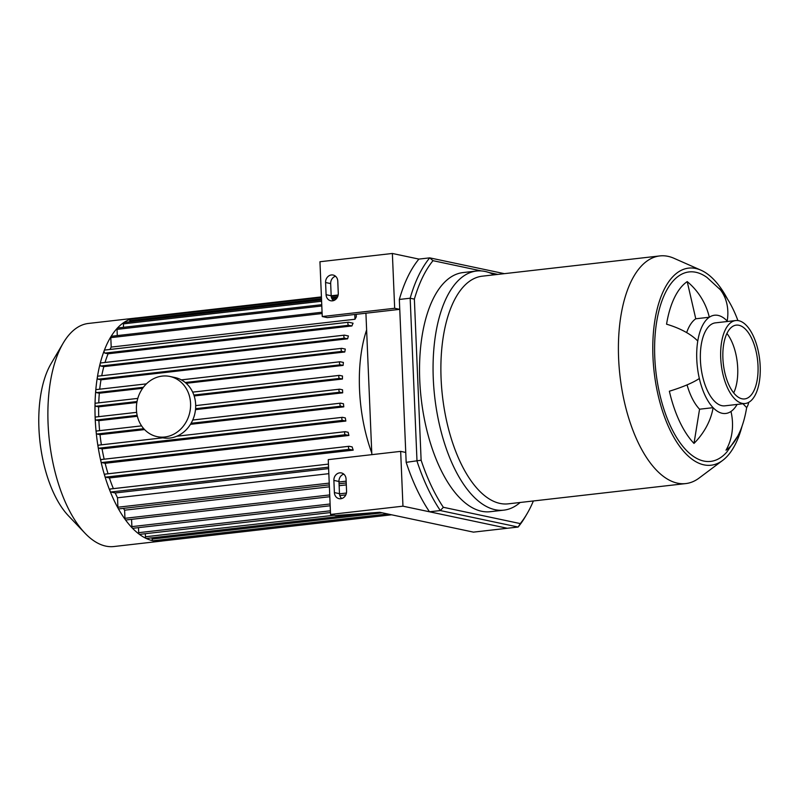 <?xml version="1.0" encoding="UTF-8"?>
<svg xmlns="http://www.w3.org/2000/svg" width="800" height="800" viewBox="0 0 800 800"><rect width="100%" height="100%" fill="white"/><g stroke="black" fill="none" stroke-linecap="round" stroke-linejoin="round"><path stroke-width="1.2" d="M414.37 299.12A148.78 69.01 -96.5 0 1 433 260.68L429.73 257.86A151.86 70.44 83.5 0 0 410.17 298.22L417 461.11A151.86 70.44 83.5 0 0 440.33 510.56L518.13 527.04A151.86 70.44 83.5 0 0 525.25 516.81L526.91 513.98A148.78 69.01 -96.5 0 1 520.28 523.59L518.13 527.04L507.3 528.27L429.5 511.79L440.33 510.56L443.34 507.29A148.78 69.01 -96.5 0 1 421.12 460.21L406.17 462.35L399.34 299.45L410.17 298.22L414.37 299.12L421.12 460.21M433 260.68L481.4 270.94M488.99 272.54L497.8 274.41M504.35 273.66L429.73 257.86L418.91 259.09A151.86 70.44 -96.5 0 0 399.34 299.45M533.38 500.97A148.78 69.01 -96.5 0 1 526.91 513.98M520.28 523.59L443.34 507.29M429.5 511.79A151.86 70.44 -96.5 0 1 406.17 462.35M520.13 502.49A120.33 55.82 -96.5 0 1 503.82 510.15L490.28 511.7A120.33 55.82 -96.5 0 1 421.18 398.47A120.33 55.82 -96.5 0 1 462.99 272.58L476.53 271.03A120.33 55.82 -96.5 0 1 485.18 271.48A120.33 55.82 -96.5 0 1 494.14 274.83M687.21 281.6A57.21 49.24 55.8 0 1 709.31 317.24L695.77 318.78L687.21 281.6A88.47 41.04 -96.5 0 0 666.56 324.19A57.21 26.34 -170.8 0 1 697.77 341.04A49.44 22.93 -96.5 0 1 709.31 317.24A49.44 22.93 -96.5 0 1 727.2 321.03A57.21 43.3 -43.8 0 0 719.23 288.38A88.47 41.04 -96.5 0 1 721.19 290.53A88.47 41.04 -96.5 0 1 737.92 320.56M686.66 332.62A49.44 22.93 -96.5 0 1 695.77 318.78M748.64 402.59L748.67 402.39A57.21 26.34 9.2 0 1 748.64 402.59A57.21 26.34 9.2 0 1 746.66 407.59A88.47 41.04 -96.5 0 1 737.8 436.03A88.47 41.04 -96.5 0 1 726.01 450.19A57.21 49.24 -124.2 0 0 730.99 411.46A49.44 22.93 -96.5 0 1 713.1 407.67A57.21 43.3 136.2 0 1 694 443.41A88.47 41.04 -96.5 0 1 669.37 391.22A57.21 12 -13 0 0 699.34 378.5A49.44 22.93 -96.5 0 1 697.77 341.04M699.34 378.5A49.44 22.93 -96.5 0 0 713.1 407.67L699.56 409.21A49.44 22.93 -96.5 0 1 687.05 384.89M694 443.41L699.56 409.21M746.66 407.59L742.98 403.76M737.09 404.44A49.44 22.93 -96.5 0 1 730.99 411.46M726.91 333.48A37.14 17.23 -96.5 0 1 733.69 392.9M742.05 426.18A99.19 46.01 -96.5 0 1 722.67 460.41A99.19 46.01 -96.5 0 1 654.83 377.35A99.19 46.01 -96.5 0 1 695.73 268.48A99.19 46.01 -96.5 0 1 700.96 270.19A99.19 46.01 -96.5 0 1 727.55 299.17M737.8 436.03L726.91 451.96A95.35 44.23 -96.5 0 1 657.56 383.28A95.35 44.23 -96.5 0 1 695.89 272.28A95.35 44.23 -96.5 0 1 707 277.46L721.19 290.53M722.67 460.41L699.13 478.04A114.57 53.14 -96.5 0 1 685.76 483.58A114.57 53.14 -96.5 0 1 619.97 375.78A114.57 53.14 -96.5 0 1 659.78 255.93A114.57 53.14 -96.5 0 1 668.02 256.34A114.57 53.14 -96.5 0 1 674.06 258.32L700.96 270.19M685.76 483.58L508.24 503.84A114.57 53.14 -96.5 0 1 442.45 396.04A114.57 53.14 -96.5 0 1 482.26 276.18L659.78 255.93M503.82 510.15A120.33 55.82 -96.5 0 1 434.71 396.92A120.33 55.82 -96.5 0 1 476.53 271.03M745.19 403.51L724.88 405.83A41.75 19.37 -96.5 0 1 700.91 366.54A41.75 19.37 -96.5 0 1 715.41 322.86L735.72 320.55A41.75 19.37 -96.5 0 1 738.72 320.7A41.75 19.37 -96.5 0 1 760 363.03A41.75 19.37 -96.5 0 1 745.19 403.51A41.75 19.37 -96.5 0 1 721.21 364.23A41.75 19.37 -96.5 0 1 735.72 320.55M738.91 325.27A37.14 17.23 -96.5 0 1 757.84 362.92A37.14 17.23 -96.5 0 1 744.66 398.93A37.14 17.23 -96.5 0 1 723.34 363.98A37.14 17.23 -96.5 0 1 736.24 325.13A37.14 17.23 -96.5 0 1 738.91 325.27M334.39 492.58L333.88 480.4A6.92 6.06 102 0 1 341.4 472.94A6.92 6.06 102 0 1 346.06 479.01L346.57 491.19A6.92 6.06 102 0 1 339.05 498.66A6.92 6.06 102 0 1 334.39 492.58L339.48 493.66A6.92 6.06 -78 0 0 341.73 498.54M343.81 474.13A6.92 6.06 -78 0 0 338.97 481.48L339.48 493.66M326.09 294.69L325.58 282.51A6.92 6.06 102 0 1 333.11 275.04A6.92 6.06 102 0 1 337.77 281.12L338.28 293.3A6.92 6.06 102 0 1 330.75 300.76A6.92 6.06 102 0 1 326.09 294.69L331.18 295.77A6.92 6.06 -78 0 0 333.43 300.65M335.51 276.24A6.92 6.06 -78 0 0 330.67 283.59L331.18 295.77M394.67 308.27L399.76 309.35L327.34 317.62L322.25 316.54L319.95 261.74L392.37 253.47L394.67 308.27L322.25 316.54M335.63 515.51L379.76 512.29L473.46 532.13L507.3 528.27L402.96 506.17L330.54 514.44L335.63 515.51M365.92 313.21L371.84 454.66M399.76 309.35L405.75 452.45L400.66 451.37L328.25 459.63L330.54 514.44M400.66 451.37L402.96 506.17M392.37 253.47L418.91 259.09M162.35 540.96A112.26 52.07 -96.5 0 1 160.99 541.15A112.26 52.07 -96.5 0 1 96.52 435.52A112.26 52.07 -96.5 0 1 135.53 318.08A112.26 52.07 -96.5 0 1 136.9 317.96L321.43 296.9M160.99 541.15L113.88 546.53A112.26 52.07 -96.5 0 1 84.91 533.11A112.26 52.07 -96.5 0 1 63.22 343.06A112.26 52.07 -96.5 0 1 88.42 323.45L135.53 318.08M84.91 533.11L68.39 515.74A89.81 41.66 -96.5 0 1 51.04 363.7L63.22 343.06M387.69 513.97L153.03 540.75A1.54 0.71 -96.5 0 1 152.12 539.06L152.07 537.8M368.35 513.12L146.35 538.46A1.54 0.71 -96.5 0 1 145.45 536.77L145.32 533.7M330.47 512.57L139.61 534.36A1.54 0.71 -96.5 0 1 138.7 532.67L138.49 527.65M330.18 505.77L132.78 528.3A1.54 0.71 -96.5 0 1 131.88 526.62L131.57 519.34M329.8 496.72L125.85 520A1.54 0.71 -96.5 0 1 124.95 518.31L124.61 510.19A104.57 48.51 -96.5 0 1 123.44 508.38M329.3 484.88L118.81 508.9A1.54 0.71 -96.5 0 1 117.91 507.22L117.52 497.78A104.57 48.51 -96.5 0 1 115.24 492.97L110.73 492.01A1.54 0.71 -96.5 0 1 109.95 490.45A1.54 0.71 -96.5 0 1 110.5 488.96A1.54 0.71 -96.5 0 1 110.61 488.97L328.43 464.11L110.5 488.96M113.38 488.63A104.57 48.51 -96.5 0 1 109.41 477.96L105.53 477.14A1.54 0.71 -96.5 0 1 104.74 475.58A1.54 0.71 -96.5 0 1 105.29 474.09A1.54 0.71 -96.5 0 1 105.4 474.1L348.96 446.3M108.06 473.77A104.57 48.51 -96.5 0 1 105.14 463.29L101.65 462.55A1.54 0.71 -96.5 0 1 100.87 460.99A1.54 0.71 -96.5 0 1 101.41 459.5A1.54 0.71 -96.5 0 1 101.52 459.51L345.09 431.71M104.16 459.19A104.57 48.51 -96.5 0 1 102.07 448.87L98.85 448.19A1.54 0.71 -96.5 0 1 98.06 446.63A1.54 0.71 -96.5 0 1 98.61 445.14A1.54 0.71 -96.5 0 1 98.72 445.15L162.81 437.83M101.39 444.82A104.57 48.51 -96.5 0 1 100.01 434.67L96.98 434.03A1.54 0.71 -96.5 0 1 96.19 432.47A1.54 0.71 -96.5 0 1 96.74 430.98A1.54 0.71 -96.5 0 1 96.85 430.98L141.59 425.88M99.6 430.65A104.57 48.51 -96.5 0 1 98.89 420.66L95.97 420.05A1.54 0.71 -96.5 0 1 95.19 418.49A1.54 0.71 -96.5 0 1 95.73 417A1.54 0.71 -96.5 0 1 95.84 417L136.65 412.35L95.73 417M98.73 416.66A104.57 48.51 -96.5 0 1 98.65 406.85L95.81 406.25A1.54 0.71 -96.5 0 1 95.03 404.69A1.54 0.71 -96.5 0 1 95.57 403.2A1.54 0.71 -96.5 0 1 95.68 403.2L137.8 398.4L95.57 403.2M98.75 402.83A104.57 48.51 -96.5 0 1 99.33 393.22L96.52 392.63A1.54 0.71 -96.5 0 1 95.73 391.07A1.54 0.71 -96.5 0 1 96.28 389.58A1.54 0.71 -96.5 0 1 96.39 389.58L146.4 383.88M99.72 389.18A104.57 48.51 -96.5 0 1 101 379.81L98.16 379.21A1.54 0.71 -96.5 0 1 97.37 377.65A1.54 0.71 -96.5 0 1 97.92 376.16A1.54 0.71 -96.5 0 1 98.03 376.16L341.59 348.37M101.74 375.72A104.57 48.51 -96.5 0 1 103.82 366.64L100.87 366.02A1.54 0.71 -96.5 0 1 100.08 364.46A1.54 0.71 -96.5 0 1 100.63 362.96A1.54 0.71 -96.5 0 1 100.74 362.97L344.3 335.17M105.02 362.46A104.57 48.51 -96.5 0 1 108.1 353.78L104.91 353.1A1.54 0.71 -96.5 0 1 104.13 351.55A1.54 0.71 -96.5 0 1 104.67 350.05A1.54 0.71 -96.5 0 1 104.79 350.06L348.35 322.26M110.02 349.44A104.57 48.51 -96.5 0 1 111.2 347.08L110.8 337.64A1.54 0.71 -96.5 0 1 111.36 336.27L322.07 312.22M117.29 335.59L117.03 329.36A1.54 0.71 -96.5 0 1 117.58 327.99L321.75 304.69M123.52 327.31L123.38 323.87A1.54 0.71 -96.5 0 1 123.93 322.5L321.55 299.94M129.87 321.82L129.82 320.62A1.54 0.71 -96.5 0 1 130.37 319.25L321.45 297.44M136.41 318.56A1.54 0.71 -96.5 0 1 136.89 317.96M391.6 514.79L159.62 541.27A1.54 0.71 -96.5 0 1 158.78 540.09M371.77 452.96A104.57 48.51 -96.5 0 1 366.62 329.92M356.21 314.32L356.32 316.81A104.57 48.51 83.5 0 0 354.98 319.26L111.2 347.08M104.91 353.1L348.69 325.28A1.54 0.71 83.5 0 1 347.91 323.72A1.54 0.71 83.5 0 1 348.46 322.23A1.54 0.71 83.5 0 1 348.57 322.24L353.07 323.19A104.57 48.51 83.5 0 0 351.89 325.96L108.1 353.78M100.87 366.02L344.65 338.19A1.54 0.71 83.5 0 1 343.87 336.63A1.54 0.71 83.5 0 1 344.41 335.14A1.54 0.71 83.5 0 1 344.52 335.15L348.4 335.97A104.57 48.51 83.5 0 0 347.6 338.82L103.82 366.64M98.16 379.21L341.94 351.39A1.54 0.71 83.5 0 1 341.15 349.83A1.54 0.71 83.5 0 1 341.7 348.34A1.54 0.71 83.5 0 1 341.81 348.34L345.3 349.08A104.57 48.51 83.5 0 0 344.78 351.99L101 379.81M185.24 382.5L340.3 364.81A1.54 0.71 83.5 0 1 339.51 363.25A1.54 0.71 83.5 0 1 340.06 361.76A1.54 0.71 83.5 0 1 340.17 361.76L343.39 362.44A104.57 48.51 83.5 0 0 343.11 365.4L186.18 383.31M142.66 388.28L99.33 393.22M193.86 395.06L339.59 378.43A1.54 0.71 83.5 0 1 338.81 376.87A1.54 0.71 83.5 0 1 339.35 375.37A1.54 0.71 83.5 0 1 339.47 375.38L342.5 376.02A104.57 48.51 83.5 0 0 342.43 379.03L194.16 395.95M136.87 402.49L98.65 406.85M339.41 389.21L195.68 405.61L339.51 389.18A1.54 0.71 83.5 0 1 339.63 389.18L342.54 389.8A104.57 48.51 83.5 0 0 342.67 392.84L195.49 409.64M137.37 416.27L98.89 420.66M343.79 406.85L340.76 406.21A1.54 0.71 -96.5 0 1 339.97 404.65A1.54 0.71 -96.5 0 1 340.52 403.16A1.54 0.71 -96.5 0 1 340.63 403.16L343.47 403.76A104.57 48.51 83.5 0 0 343.79 406.85L190.45 424.35M144.58 429.59L100.01 434.67M345.85 421.05L342.63 420.37A1.54 0.71 -96.5 0 1 341.84 418.81A1.54 0.71 -96.5 0 1 342.39 417.32A1.54 0.71 -96.5 0 1 342.5 417.33L345.32 417.92A104.57 48.51 83.5 0 0 345.85 421.05L102.07 448.87M348.92 435.47L345.43 434.73A1.54 0.71 -96.5 0 1 344.65 433.17A1.54 0.71 -96.5 0 1 345.19 431.68A1.54 0.71 -96.5 0 1 345.3 431.69L348.15 432.29A104.57 48.51 83.5 0 0 348.92 435.47L105.14 463.29M353.19 450.14L349.31 449.32A1.54 0.71 -96.5 0 1 348.52 447.76A1.54 0.71 -96.5 0 1 349.07 446.27A1.54 0.71 -96.5 0 1 349.18 446.28L352.13 446.9A104.57 48.51 83.5 0 0 353.19 450.14L109.41 477.96M328.62 468.61L115.24 492.97M117.52 497.78L328.83 473.67M124.61 510.19L329.39 486.82M339.14 485.71L346.31 484.89M348.69 325.28L351.89 325.96M344.65 338.19L347.6 338.82M341.94 351.39L344.78 351.99M340.3 364.81L343.11 365.4M339.59 378.43L342.43 379.03M339.51 389.18A1.54 0.71 83.5 0 0 338.97 390.67A1.54 0.71 83.5 0 0 339.75 392.23L342.67 392.84M354.98 319.26L354.78 314.49M157.12 436.64L162.21 437.71A30.76 26.93 -78 0 0 195.66 404.53A30.76 26.93 -78 0 0 174.96 377.54L169.87 376.46A30.76 26.93 -78 0 0 137.15 400.97A30.76 26.93 -78 0 0 157.12 436.64A30.76 26.93 -78 0 0 190.57 403.46A30.76 26.93 -78 0 0 169.87 376.46M338.97 481.48L333.88 480.4M330.67 283.59L325.58 282.51M96.52 392.63L143.39 387.28M181.34 379.89L339.95 361.79M95.81 406.25L137.04 401.54M192.66 392.13L339.25 375.41M117.91 507.22L329.23 483.11M338.99 481.99L346.15 481.17M124.95 518.31L329.73 494.94M339.49 493.83L346.43 493.04M131.88 526.62L330.11 503.99M138.7 532.67L330.39 510.8M145.45 536.77L334.27 515.23M152.12 539.06L382.21 512.81M176.82 436.23L342.28 417.35M192.72 420.04L340.41 403.19M110.8 337.64L322.12 313.53M117.03 329.36L321.81 305.99M123.38 323.87L321.61 301.25M332.77 299.98L335.34 299.68M129.82 320.62L321.5 298.75M331.49 297.61L337.56 296.92M110.73 492.01L328.56 467.15M105.53 477.14L349.31 449.32M101.65 462.55L345.43 434.73M98.85 448.19L342.63 420.37M96.98 434.03L143.76 428.69M191.08 423.29L340.76 406.21M95.97 420.05L137.15 415.35M195.58 408.68L339.75 392.23M348.46 322.23L104.67 350.05M344.41 335.14L100.63 362.96M341.7 348.34L97.92 376.16M340.06 361.76L181.32 379.87M146.42 383.86L96.28 389.58M339.35 375.37L192.66 392.12M346.22 482.95L339.06 483.77M345.81 494.89L339.81 495.58M331.96 298.76L336.8 298.2M331.23 296.33L338.04 295.55M331.18 295.79L338.16 294.99M105.29 474.09L349.07 446.27M101.41 459.5L345.19 431.68M98.61 445.14L162.75 437.82M176.88 436.21L342.39 417.32M96.74 430.98L141.58 425.86M192.73 420.02L340.52 403.16"/></g></svg>
